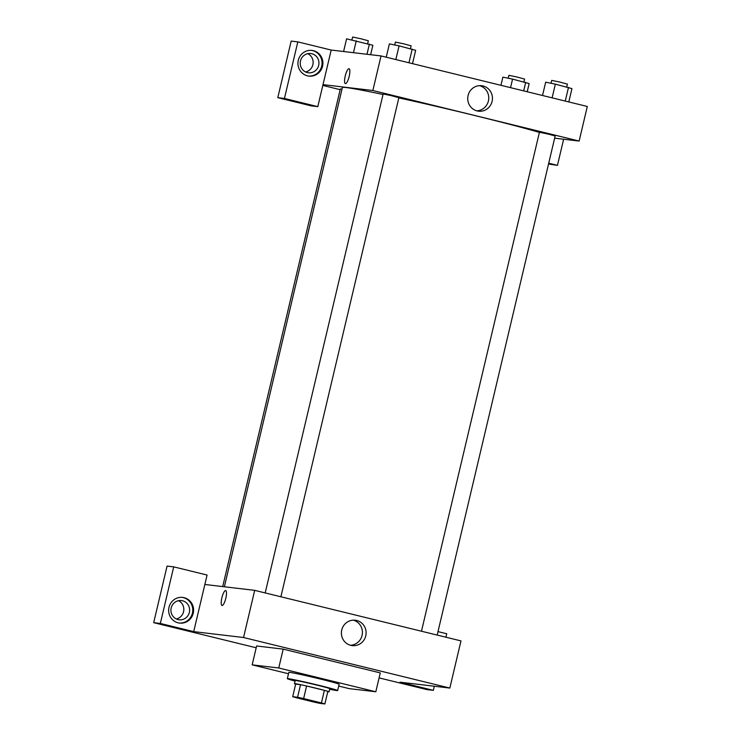 <?xml version="1.0" encoding="UTF-8"?>
<svg xmlns="http://www.w3.org/2000/svg" width="741" height="741" viewBox="0 0 741 741"><rect width="100%" height="100%" fill="white"/><g stroke="black" fill="none" stroke-linecap="round" stroke-linejoin="round"><path stroke-width="1.11" d="M320.918 703.292L296.205 697.346L320.918 703.292M321.418 702.94L303.625 698.578A17.358 0.528 13.3 0 0 297.567 697.262L292.695 696.688A17.358 0.528 13.3 0 0 296.15 697.698L313.943 702.06A17.358 0.528 13.3 0 0 320.001 703.376L324.873 703.95A17.358 0.528 13.3 0 0 321.418 702.94L324.391 690.362L306.598 685.999L303.625 698.578M324.391 690.362A17.358 0.528 13.3 0 1 327.846 691.372L324.873 703.95M306.598 685.999A17.358 0.528 13.3 0 0 300.54 684.684L295.668 684.11L292.695 696.688M327.763 691.733A17.775 0.546 -166.7 0 0 329.05 691.835A17.775 0.546 -166.7 0 0 311.878 687.213A17.775 0.546 -166.7 0 0 294.455 683.656A17.775 0.546 -166.7 0 0 295.659 684.147M294.455 683.656L295.205 680.507A17.775 0.546 13.3 0 1 312.628 684.073A17.775 0.546 13.3 0 1 329.801 688.685L329.05 691.835M300.54 684.684L297.567 697.262M295.066 681.072A25.852 0.797 13.3 0 1 287.341 678.654A25.852 0.797 13.3 0 1 312.683 683.832A25.852 0.797 13.3 0 1 337.664 690.547A25.852 0.797 13.3 0 1 336.766 690.547A25.852 0.797 13.3 0 1 329.662 689.25M287.341 678.654L288.823 672.365A25.852 0.797 13.3 0 1 314.165 677.543A25.852 0.797 13.3 0 1 339.146 684.258L337.664 690.547M288.499 673.754L252.162 664.853L278.736 667.984L375.817 691.77L349.233 688.639L338.72 686.064M252.162 664.853L256.618 645.985L283.201 649.125L380.272 672.911L375.817 691.77M283.201 649.125L278.736 667.984M434.328 686.222L433.355 690.353L399.992 682.174L449.833 688.056L243.548 637.51L193.707 631.628L207.082 575.044L173.709 566.865L160.334 623.459L153.693 622.672L256.191 647.782M379.096 677.895L426.714 689.565L433.355 690.353M160.334 623.459L193.707 631.628M178.136 622.829A12.93 12.486 -83.3 0 1 182.619 597.413A12.93 12.486 -83.3 0 1 193.512 611.714A12.93 12.486 -83.3 0 1 178.136 622.829M179.183 623.033A12.93 12.486 96.7 0 0 192.679 611.621A12.93 12.486 96.7 0 0 182.212 597.376M171.18 607.926A9.698 9.364 -83.3 0 1 189.576 611.251A9.698 9.364 -83.3 0 1 179.146 619.782A9.698 9.364 -83.3 0 1 171.18 607.926M178.451 600.664A9.698 9.364 -83.3 0 1 176.293 618.957M173.709 566.865L167.068 566.087L153.693 622.672M437.996 631.619L446.73 633.759L445.915 637.214M225.82 598.256A7.679 1.973 103.8 0 1 222.022 605.48A7.679 1.973 103.8 0 1 221.929 597.561A7.679 1.973 103.8 0 1 225.681 590.568A7.679 1.973 103.8 0 1 225.82 598.256M449.833 688.056L460.976 640.9L254.691 590.355L243.548 637.51M254.691 590.355L204.849 584.473M225.681 590.568A7.679 1.973 -76.2 0 0 221.939 597.561A7.679 1.973 -76.2 0 0 222.022 605.48M356.69 620.486A12.782 12.347 -83.3 0 1 352.253 645.615A12.782 12.347 -83.3 0 1 341.481 631.471A12.782 12.347 -83.3 0 1 356.69 620.486M350.428 645.254A12.782 12.347 96.7 0 0 353.392 620.152M224.375 586.779L342.388 87.54A108.269 3.316 13.3 0 1 383.023 94.478M398.825 97.877A108.269 3.316 13.3 0 1 539.392 132.407M437.181 635.065L555.157 135.983L548.368 134.121L539.429 132.259L421.481 631.221M222.698 586.585L340.341 88.92L342.009 89.161M265.195 592.93L383.143 93.968L391.063 95.589L398.871 97.692L280.885 596.774M340.165 89.68L322.826 85.428M554.639 138.169L579.138 141.059L372.853 90.513L323.011 84.631L317.806 106.639L284.442 98.46L297.817 41.876L331.19 50.055L323.011 84.631M305.598 71.96A9.698 9.364 96.7 0 0 307.756 53.667M317.806 106.639L311.164 105.852L277.792 97.673L291.167 41.088L297.817 41.876M548.72 163.215L557.464 165.354L548.525 164.011M318.686 65.384A9.698 9.364 -83.3 0 1 308.451 72.785A9.698 9.364 -83.3 0 1 300.485 60.929A9.698 9.364 -83.3 0 1 310.72 53.528A9.698 9.364 -83.3 0 1 318.686 65.384M308.488 76.036A12.93 12.486 96.7 0 0 321.983 64.615A12.93 12.486 96.7 0 0 311.516 50.369M307.441 75.832A12.93 12.486 -83.3 0 1 311.933 50.416A12.93 12.486 -83.3 0 1 322.817 64.717A12.93 12.486 -83.3 0 1 307.441 75.832M557.464 165.354L563.632 139.225M284.442 98.46L277.792 97.673M579.138 141.059L587.307 106.472L381.031 55.936L331.19 50.055M468.08 95.552A12.782 12.347 -83.3 0 1 492.348 99.942A12.782 12.347 -83.3 0 1 478.584 111.187A12.782 12.347 -83.3 0 1 468.08 95.552M381.031 55.936L372.853 90.513M476.759 110.826A12.782 12.347 96.7 0 0 479.723 85.724M349.187 76.406A7.679 1.973 103.8 0 1 345.38 83.631A7.679 1.973 103.8 0 1 345.297 75.712A7.679 1.973 103.8 0 1 349.039 68.718A7.679 1.973 103.8 0 1 349.187 76.406M349.039 68.718A7.679 1.973 -76.2 0 0 345.297 75.712A7.679 1.973 -76.2 0 0 345.38 83.631M568.801 101.943L571.95 88.614L555.361 84.15L545.672 82.177L542.523 95.506M568.495 87.373L565.253 101.072M555.361 84.15L552.119 97.849M551.017 83.27L551.693 80.389L559.612 82.01L567.421 84.113L566.745 86.947M412.505 63.643L415.655 50.323L399.066 45.859L389.386 43.886L386.237 57.205M412.209 49.082L408.967 62.781M399.066 45.859L395.833 59.558M394.721 44.969L395.407 42.098L403.326 43.719L411.125 45.822L410.458 48.647M527.212 91.754L529.148 83.566L512.559 79.102L502.88 77.129L500.944 85.317M525.693 82.325L523.674 90.884M512.559 79.102L510.54 87.66M508.215 78.213L508.891 75.341L516.81 76.962L524.619 79.065L523.952 81.89M370.63 54.704L372.862 45.275L346.593 38.838L343.592 51.518M369.407 44.025L366.99 54.278M356.273 40.811L353.466 52.676M351.929 39.921L352.605 37.05L360.524 38.671L368.333 40.764L367.666 43.599"/></g></svg>

